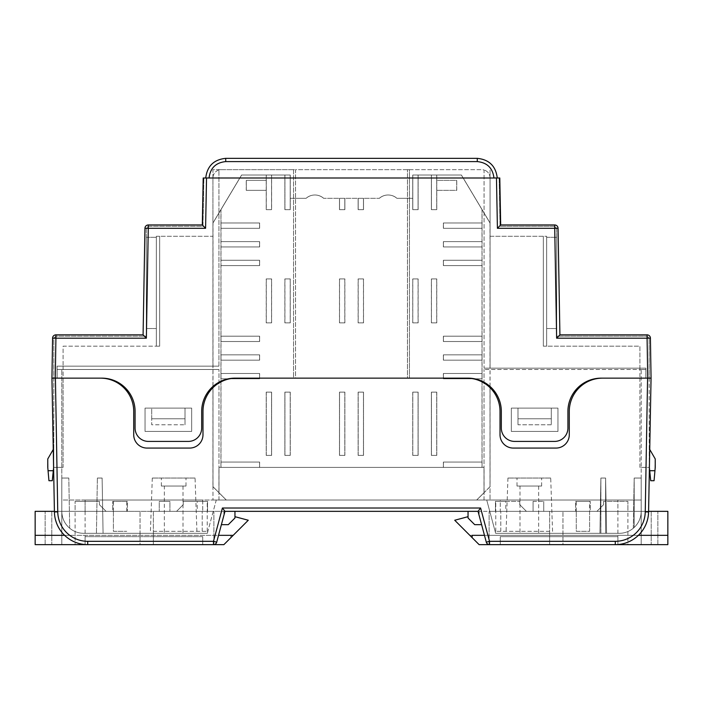 <?xml version="1.0" encoding="UTF-8"?>
<svg xmlns="http://www.w3.org/2000/svg" width="703" height="703" viewBox="0 0 703 703"><rect width="100%" height="100%" fill="white"/><g stroke="black" fill="none" stroke-linecap="round" stroke-linejoin="round"><path stroke-width="0.53" stroke-dasharray="3.52 2.64" d="M293.538 169.678L212.939 169.678L212.939 366.158L57.092 366.158L57.092 378.144L101.786 378.144A33.296 33.296 0 0 1 135.081 411.448L135.081 428.101A13.322 13.322 0 0 0 148.403 441.414L188.36 441.414A13.322 13.322 0 0 0 201.682 428.101L201.682 411.448A33.296 33.296 0 0 1 234.978 378.144L293.538 378.144L293.538 169.678L221.269 169.678A8.322 8.322 0 0 0 218.932 170.003L218.932 366.158L63.094 366.158L63.094 467.337L53.78 467.337L53.78 378.144L51.943 378.144L52.584 338.134A3.33 3.33 0 0 1 55.915 334.856L143.087 334.856L144.95 228.238A3.33 3.33 0 0 1 148.28 224.969L202.315 224.969L203.202 178L203.879 178L203.202 178L202.315 224.969L203.202 178L496.467 178L497.416 228.299L500.685 224.969L554.72 224.969A3.33 3.33 0 0 1 558.05 228.238L559.913 334.856L647.085 334.856A3.33 3.33 0 0 1 650.416 338.134L651.057 378.144L639.906 378.144L645.908 378.144L645.908 368.161L484.068 368.161L484.068 170.003A8.322 8.322 0 0 0 481.731 169.678L409.462 169.678L409.462 378.144L468.022 378.144A33.296 33.296 0 0 1 501.318 411.448L501.318 428.101A13.322 13.322 0 0 0 514.64 441.414L554.597 441.414A13.322 13.322 0 0 0 567.919 428.101L567.919 411.448A33.296 33.296 0 0 1 601.214 378.144L645.908 378.144L645.908 368.161L645.908 378.144L601.214 378.144A33.296 33.296 0 0 0 567.919 411.448L567.919 428.101A13.322 13.322 0 0 1 554.597 441.414L514.64 441.414A13.322 13.322 0 0 1 501.318 428.101L501.318 411.448A33.296 33.296 0 0 0 468.022 378.144L293.538 378.144L293.538 169.678L295.541 169.678L293.538 169.678M51.943 378.144L52.584 338.134A3.33 3.33 0 0 1 55.915 334.856L143.087 334.856L55.915 334.856A3.33 3.33 0 0 0 52.584 338.134L51.943 378.144L101.786 378.144A33.296 33.296 0 0 1 135.081 411.448L135.081 428.101A13.322 13.322 0 0 0 148.403 441.414L188.36 441.414A13.322 13.322 0 0 0 201.682 428.101L201.682 411.448A33.296 33.296 0 0 1 234.978 378.144A33.296 33.296 0 0 0 201.682 411.448L201.682 428.101A13.322 13.322 0 0 1 188.36 441.414L148.403 441.414A13.322 13.322 0 0 1 135.081 428.101L135.081 411.448A33.296 33.296 0 0 0 101.786 378.144L57.092 378.144L63.094 378.144L63.094 467.337L53.78 467.337L53.841 339.435A3.313 3.313 0 0 1 57.145 336.183L146.329 336.183L146.329 229.609A3.313 3.313 0 0 1 149.642 226.296L202.965 226.296L203.879 178L202.965 226.296L149.642 226.296A3.313 3.313 0 0 0 146.329 229.609L146.329 336.183L57.145 336.183A3.313 3.313 0 0 0 53.841 339.435L53.78 378.144L52.084 378.144L54.421 511.933A33.296 33.296 0 0 0 85.098 544.544A33.296 33.296 0 0 1 54.421 511.933A33.296 33.296 0 0 0 87.717 544.649L213.484 544.649A3.33 3.33 0 0 0 216.7 542.18L224.96 511.345L234.951 511.345L234.951 518.006L228.29 524.666L221.392 524.666L224.96 511.345L234.951 511.345L234.951 518.006L228.29 524.666L221.392 524.666L224.96 511.345L85.098 511.345L234.951 511.345L234.951 518.006L228.29 524.666L221.392 524.666L224.96 511.345L234.951 511.345M151.699 408.118L185.003 408.118L185.003 424.77L185.003 408.118L185.003 424.77L185.003 408.118L151.699 408.118L151.699 424.77L185.003 424.77L151.699 424.77L151.699 418.777L185.003 418.777L151.699 418.777L151.699 408.118L185.003 408.118L151.699 408.118L151.699 424.77L151.699 408.118M650.916 378.144L645.872 378.144L650.916 378.144L649.361 467.39L650.916 378.144L647.586 378.144L645.249 511.872A29.974 29.974 0 0 1 615.283 541.319L615.283 544.649A33.296 33.296 0 0 0 617.902 544.544A33.296 33.296 0 0 1 615.283 544.649L489.516 544.649L615.283 544.649A33.296 33.296 0 0 0 648.579 511.933A33.296 33.296 0 0 1 617.902 544.544A33.296 33.296 0 0 0 648.579 511.933L650.916 378.144L649.221 378.144L649.159 339.435A3.313 3.313 0 0 0 645.855 336.183L556.671 336.183L556.671 229.609A3.313 3.313 0 0 0 553.358 226.296L500.035 226.296L499.121 178L499.798 178L499.121 178L500.035 226.296L553.358 226.296A3.313 3.313 0 0 1 556.671 229.609L556.671 336.183L645.855 336.183A3.313 3.313 0 0 1 649.159 339.435L649.221 467.337L639.906 467.337L639.906 378.144L645.908 378.144L645.908 368.161L639.906 368.161L639.906 378.144L639.906 368.161L484.068 368.161L639.906 368.161L639.906 346.184L546.67 346.184L546.67 236.287L546.67 346.184L543.34 346.184L546.67 346.184L543.34 346.184L546.67 346.184L543.34 346.184L546.67 346.184L543.34 346.184L546.67 346.184L546.67 236.287L546.67 346.184L546.67 236.287L490.061 236.287L490.061 178A8.322 8.322 0 0 0 484.068 170.003A8.322 8.322 0 0 1 490.061 178L490.061 236.287L546.67 236.287L543.34 236.287L543.34 346.184L543.34 236.287L543.34 346.184L543.34 236.287L543.34 346.184L543.34 236.287L543.34 346.184L543.34 236.287L546.67 236.287L546.67 346.184L546.67 236.287L546.67 346.184L546.67 236.287L546.67 346.184L639.906 346.184L639.906 368.161L645.908 368.161L490.061 368.161L490.061 169.678L490.061 368.161L484.068 368.161L484.068 170.003A8.322 8.322 0 0 0 481.731 169.678L295.541 169.678L295.541 378.144L234.978 378.144L468.022 378.144A33.296 33.296 0 0 1 501.318 411.448L501.318 428.101A13.322 13.322 0 0 0 514.64 441.414L554.597 441.414A13.322 13.322 0 0 0 567.919 428.101L567.919 411.448A33.296 33.296 0 0 1 601.214 378.144L651.057 378.144L650.416 338.134L651.057 378.144M551.301 424.77L517.997 424.77L517.997 408.118L517.997 424.77L517.997 408.118L517.997 424.77L551.301 424.77L551.301 418.777L517.997 418.777L551.301 418.777L551.301 408.118L551.301 424.77L551.301 408.118L517.997 408.118L551.301 408.118L517.997 408.118L551.301 408.118L551.301 424.77M63.094 366.158L63.094 378.144L53.78 378.144L63.094 378.144L57.092 378.144L57.092 366.158L57.092 378.144L57.092 366.158L63.094 366.158L63.094 346.184L156.33 346.184L156.33 236.287L156.33 346.184L156.33 236.287L156.33 346.184L156.33 236.287L156.33 346.184L156.33 236.287L212.939 236.287L212.939 178A8.322 8.322 0 0 1 218.932 170.003L218.932 366.158L57.092 366.158L63.094 366.158L63.094 346.184L156.33 346.184L156.33 236.287L212.939 236.287L212.939 178A8.322 8.322 0 0 1 221.269 169.678L212.939 169.678L212.939 366.158L218.932 366.158L63.094 366.158M156.33 328.529L156.33 237.289L156.33 328.529L156.33 237.289L156.33 328.529L156.33 237.289L156.33 328.529L156.33 237.289L156.33 328.529L156.33 237.289L156.33 328.529L156.33 237.289L156.33 328.529L156.33 237.289L156.33 328.529L156.33 237.289L156.33 328.529L156.33 237.289L156.33 328.529L156.33 237.289L156.33 328.529L156.33 237.289L156.33 328.529L156.33 237.289L156.33 328.529L146.329 328.529L146.329 237.289L146.329 328.529L146.329 237.289L146.329 328.529L146.329 237.289L146.329 328.529L146.329 237.289L146.329 328.529L146.329 237.289L146.329 328.529L146.329 237.289L146.329 328.529L146.329 237.289L146.329 328.529L146.329 237.289L146.329 328.529L146.329 237.289L146.329 328.529L146.329 237.289L146.329 328.529L146.329 237.289L146.329 328.529L146.329 237.289L146.329 328.529L156.33 328.529M546.67 328.529L546.67 237.289L546.67 328.529L546.67 237.289L546.67 328.529L546.67 237.289L546.67 328.529L546.67 237.289L546.67 328.529L546.67 237.289L546.67 328.529L546.67 237.289L546.67 328.529L546.67 237.289L546.67 328.529L546.67 237.289L546.67 328.529L546.67 237.289L546.67 328.529L546.67 237.289L546.67 328.529L546.67 237.289L546.67 328.529L546.67 237.289L546.67 328.529L556.671 328.529L556.671 237.289L556.671 328.529L556.671 237.289L556.671 328.529L556.671 237.289L556.671 328.529L556.671 237.289L556.671 328.529L556.671 237.289L556.671 328.529L556.671 237.289L556.671 328.529L556.671 237.289L556.671 328.529L556.671 237.289L556.671 328.529L556.671 237.289L556.671 328.529L556.671 237.289L556.671 328.529L556.671 237.289L556.671 328.529L556.671 237.289L556.671 328.529L546.67 328.529M407.459 169.678L295.541 169.678L295.541 378.144L407.459 378.144L407.459 169.678L407.459 378.144L409.462 378.144L409.462 169.678L407.459 169.678M205.742 178L497.258 178L209.072 177.956C210.259 168.061 215.812 162.613 225.716 161.593L477.284 161.593C487.188 162.613 492.741 168.061 493.928 177.956L493.928 178M500.685 224.969L554.72 224.969A3.33 3.33 0 0 1 558.05 228.238L559.913 334.856L558.05 228.238A3.33 3.33 0 0 0 554.72 224.969L500.685 224.969L499.798 178L500.685 224.969L499.798 178L496.467 178M639.906 467.337L639.906 378.144L649.221 378.144L649.221 467.337L639.906 467.337M159.66 236.287L156.33 236.287L156.33 346.184L156.33 236.287L159.66 236.287L156.33 236.287L159.66 236.287L156.33 236.287L159.66 236.287L156.33 236.287L159.66 236.287L159.66 346.184L156.33 346.184L159.66 346.184L156.33 346.184L159.66 346.184L156.33 346.184L159.66 346.184L156.33 346.184L159.66 346.184L159.66 236.287M477.284 161.593L477.284 158.351L225.716 158.351L225.716 161.593M53.323 449.331L53.78 448.54L53.639 467.337M53.78 448.54L53.78 467.337L53.156 470.72L48.068 470.72L47.769 458.954L53.78 448.54M649.844 470.72L650.723 480.711L654.062 480.711L654.932 470.72L649.844 470.72L649.221 467.337L649.221 448.54L649.677 449.331M649.361 467.337L649.221 448.54L655.231 458.954L654.932 470.72M48.068 470.72L48.938 480.711L52.277 480.711L53.156 470.72M143.087 334.856L146.365 338.187L148.28 228.299L144.95 228.238A3.33 3.33 0 0 1 148.28 224.969L202.315 224.969L148.28 224.969A3.33 3.33 0 0 0 144.95 228.238L143.087 334.856L144.95 228.238A3.33 3.33 0 0 1 148.28 224.969L148.28 228.299L205.584 228.299L206.533 178M559.913 334.856L556.635 338.187L647.085 338.187L647.085 334.856A3.33 3.33 0 0 1 650.416 338.134A3.33 3.33 0 0 0 647.085 334.856L559.913 334.856L647.085 334.856A3.33 3.33 0 0 1 650.416 338.134L647.085 338.187L647.727 378.144M202.315 224.969L205.584 228.299M146.329 237.289L156.33 237.289L146.329 237.289M546.67 237.289L556.671 237.289L546.67 237.289M520 486.037L538.647 486.037L520 486.037L520 533.322L538.647 533.322L520 533.322M538.647 486.037L538.647 533.322M541.644 486.037L517.004 486.037L541.644 486.037L541.644 478.049L517.004 478.049L541.644 478.049M517.004 486.037L517.004 478.049M164.353 486.037L183 486.037L164.353 486.037L164.353 533.322L183 533.322L164.353 533.322M183 486.037L183 533.322M185.996 486.037L161.356 486.037L185.996 486.037L185.996 478.049L161.356 478.049L185.996 478.049M161.356 486.037L161.356 478.049M550.704 478.049L507.944 478.049L550.704 478.049L552.628 533.322L506.011 533.322L552.628 533.322M507.944 478.049L506.011 533.322M195.056 478.049L152.296 478.049L195.056 478.049L196.989 533.322L150.372 533.322L196.989 533.322M152.296 478.049L150.372 533.322M106.083 511.345L75.107 511.345L106.083 511.345L99.422 504.684L106.083 511.345M112.744 511.345L127.392 511.345L112.744 511.345L112.744 501.362L127.392 501.362L127.392 511.345L127.392 501.362L112.744 501.362L112.744 511.345M159.265 511.345L169.924 511.345L159.265 511.345L159.265 501.362L169.924 501.362L169.924 511.345L169.924 501.362L159.265 501.362L159.265 511.345M526.415 511.345L495.448 511.345L526.415 511.345L519.754 504.684L526.415 511.345M543.735 511.345L533.076 511.345L543.735 511.345L543.735 501.362L543.735 511.345M590.256 511.345L575.608 511.345L590.256 511.345L590.256 501.362L590.256 511.345M176.585 511.345L207.552 511.345L176.585 511.345L183.246 504.684L176.585 511.345M596.917 511.345L627.893 511.345L596.917 511.345L603.578 504.684L596.917 511.345M468.049 511.345L478.04 511.345L481.608 524.666L474.71 524.666L468.049 518.006L468.049 511.345L478.04 511.345L481.608 524.666L474.71 524.666L468.049 518.006L468.049 511.345L478.04 511.345L481.608 524.666L474.71 524.666L468.049 518.006L468.049 511.345L478.04 511.345L486.3 542.18A3.33 3.33 0 0 0 489.516 544.649L500.281 544.649L500.281 536.653L500.281 544.649L615.283 544.649L489.516 544.649A3.33 3.33 0 0 1 486.3 542.18A3.33 3.33 0 0 0 489.516 544.649A3.33 3.33 0 0 1 486.3 542.18L489.516 541.319L480.597 508.014L478.04 511.345L224.96 511.345L216.7 542.18L221.392 524.666M54.412 511.345L61.794 511.345C61.934 518.137 64.571 523.761 69.694 528.225C64.571 523.761 61.934 518.137 61.794 511.345C61.934 518.137 64.571 523.761 69.694 528.225C64.571 523.761 61.934 518.137 61.794 511.345A21.978 21.978 0 0 0 83.771 533.322A21.978 21.978 0 0 1 61.794 511.345L61.794 500.026L216.269 500.026L61.794 500.026L61.794 511.345A21.978 21.978 0 0 0 83.771 533.322L207.35 533.322L83.771 533.322A21.978 21.978 0 0 1 61.794 511.345L85.098 511.345L85.098 500.026L85.098 511.345L85.098 500.026L202.719 500.026L85.098 500.026L202.719 500.026L85.098 500.026L85.098 511.345L54.412 511.345L223.87 511.345L35.15 511.345L35.15 535.326L233.194 535.326M500.281 511.345L617.902 511.345L500.281 511.345L500.281 500.026L617.902 500.026L500.281 500.026L617.902 500.026L500.281 500.026L500.281 511.345M472.144 537.663L472.144 535.326L667.85 535.326L469.806 535.326L479.13 544.649L667.85 544.649L667.85 511.345L479.13 511.345L648.588 511.345L617.902 511.345L641.206 511.345L641.206 369.488L645.872 369.488L484.033 369.488L645.872 369.488L641.206 369.488L641.206 511.345L641.206 478.049L634.185 478.049L641.206 478.049L634.185 478.049L641.206 478.049L641.206 511.345A21.978 21.978 0 0 1 619.229 533.322L495.65 533.322L600.88 533.322L600.88 478.049L605.617 478.049L600.88 478.049L605.617 478.049L600.88 478.049L599.923 533.322L495.65 533.322L619.229 533.322L606.575 533.322L605.617 478.049L605.617 533.322L619.229 533.322A21.978 21.978 0 0 0 641.206 511.345A21.978 21.978 0 0 1 619.229 533.322A21.978 21.978 0 0 0 641.206 511.345A21.978 21.978 0 0 1 634.185 527.461A21.978 21.978 0 0 0 641.206 511.345C641.066 518.137 638.429 523.761 633.306 528.225C638.429 523.761 641.066 518.137 641.206 511.345L562.954 511.345L589.597 511.345L589.597 501.362L576.275 501.362L589.597 501.362M648.588 511.345L617.902 511.345L617.902 544.649L641.206 544.649L641.206 511.345L617.902 511.345L617.902 500.026L617.902 511.345M605.617 533.322L600.88 533.322L600.88 478.049L599.923 533.322L606.575 533.322L605.617 478.049L605.617 533.322M52.084 378.144L53.639 467.39L52.084 378.144L57.128 378.144L57.128 369.488L218.967 369.488L57.128 369.488L218.967 369.488L57.128 369.488L57.128 378.144L100.415 378.144L52.084 378.144L100.415 378.144A33.296 33.296 0 0 1 133.719 411.448L133.719 434.762A13.322 13.322 0 0 0 147.041 448.075L189.661 448.075A13.322 13.322 0 0 0 202.982 434.762L202.982 411.448A33.296 33.296 0 0 1 212.974 387.669L212.974 386.457M202.719 544.649L87.717 544.649A33.296 33.296 0 0 1 85.098 544.544A33.296 33.296 0 0 0 87.717 544.649L202.719 544.649L202.719 536.653L202.719 544.649L202.719 536.653L85.098 536.653L85.098 544.544L85.098 536.653L85.098 544.544L85.098 536.653L202.719 536.653L202.719 544.649M216.269 500.026L641.206 500.026L212.974 500.026L218.967 500.026L216.269 500.026L207.35 533.322L83.771 533.322L96.425 533.322L97.383 478.049L102.12 478.049L97.383 478.049L102.12 478.049L97.383 478.049L96.425 533.322L97.383 478.049L96.425 533.322L207.35 533.322L216.269 500.026M191.664 408.118L145.038 408.118L145.038 431.431L191.664 431.431L191.664 408.118L145.038 408.118L145.038 431.431L191.664 431.431L191.664 408.118L191.664 431.431L145.038 431.431L145.038 408.118L191.664 408.118L145.038 408.118L145.038 431.431L191.664 431.431L191.664 408.118M85.098 511.345L85.098 544.649L61.794 544.649L61.794 369.488L61.794 511.345L61.794 478.049L68.815 478.049L61.794 478.049L68.815 478.049L61.794 478.049L61.794 511.345L61.794 478.049L61.794 511.345L140.046 511.345L113.403 511.345L113.403 501.362L126.725 501.362L113.403 501.362M218.967 500.026L218.967 369.488L218.967 500.026M103.077 533.322L102.12 478.049L103.077 533.322M212.974 387.669L212.974 500.026L212.974 387.669A33.296 33.296 0 0 0 202.982 411.448L202.982 434.762A13.322 13.322 0 0 1 189.661 448.075L147.041 448.075A13.322 13.322 0 0 1 133.719 434.762L133.719 411.448A33.296 33.296 0 0 0 100.415 378.144A33.296 33.296 0 0 1 133.719 411.448L133.719 434.762A13.322 13.322 0 0 0 147.041 448.075L189.661 448.075A13.322 13.322 0 0 0 202.982 434.762L202.982 411.448A33.296 33.296 0 0 1 236.278 378.144L466.722 378.144L236.278 378.144A33.296 33.296 0 0 0 212.974 387.669A33.296 33.296 0 0 1 236.278 378.144L466.722 378.144A33.296 33.296 0 0 1 490.026 387.669L490.026 386.457M647.586 378.144L602.585 378.144A33.296 33.296 0 0 0 569.281 411.448L569.281 434.762A13.322 13.322 0 0 1 555.959 448.075L513.339 448.075A13.322 13.322 0 0 1 500.018 434.762L500.018 411.448A33.296 33.296 0 0 0 466.722 378.144A33.296 33.296 0 0 1 500.018 411.448A33.296 33.296 0 0 0 490.026 387.669L490.026 500.026L490.026 387.669M557.962 431.431L511.336 431.431L511.336 408.118L557.962 408.118L557.962 431.431L557.962 408.118L511.336 408.118L511.336 431.431L557.962 431.431L557.962 408.118L511.336 408.118L511.336 431.431L557.962 431.431L557.962 408.118L511.336 408.118L511.336 431.431L557.962 431.431M484.033 500.026L484.033 369.488L484.033 500.026M486.731 500.026L495.65 533.322L486.731 500.026M589.597 511.345L589.597 531.327L576.275 531.327L576.275 511.345L576.275 531.327L589.597 531.327L589.597 511.345L641.206 511.345L641.206 500.026L641.206 544.649L641.206 511.345L641.206 544.649L617.902 544.649M645.872 378.144L645.872 369.488L645.872 378.144L645.872 369.488L645.872 378.144L602.585 378.144L645.872 378.144M641.206 467.39L649.361 467.39L641.206 467.39M57.128 378.144L57.128 369.488L57.128 378.144M53.639 467.39L61.794 467.39L53.639 467.39M602.585 378.144A33.296 33.296 0 0 0 569.281 411.448L569.281 434.762A13.322 13.322 0 0 1 555.959 448.075L513.339 448.075A13.322 13.322 0 0 1 500.018 434.762L500.018 411.448L500.018 434.762A13.322 13.322 0 0 0 513.339 448.075L555.959 448.075A13.322 13.322 0 0 0 569.281 434.762L569.281 411.448A33.296 33.296 0 0 1 602.585 378.144M617.902 536.653L500.281 536.653L500.281 544.649L500.281 536.653L617.902 536.653L617.902 544.544L617.902 536.653L500.281 536.653L617.902 536.653L617.902 544.544L617.902 536.653M202.719 500.026L202.719 511.345L202.719 500.026M480.597 508.014L222.403 508.014L213.484 541.319L216.7 542.18A3.33 3.33 0 0 1 213.484 544.649L87.717 544.649A33.296 33.296 0 0 1 54.421 511.933L57.751 511.872L55.414 378.144M202.719 536.653L85.098 536.653L202.719 536.653M627.893 511.345L651.198 511.345L627.893 511.345L627.893 501.362L603.578 501.362L627.893 501.362L627.893 544.649L651.198 544.649L627.893 544.649M603.578 501.362L603.578 504.684L603.578 501.362M183.246 501.362L183.246 504.684L183.246 501.362L207.552 501.362L183.246 501.362M207.552 501.362L207.552 511.345L207.552 501.362M575.608 501.362L590.256 501.362L575.608 501.362L575.608 511.345L575.608 501.362M533.076 501.362L543.735 501.362L533.076 501.362L533.076 511.345L533.076 501.362M495.448 501.362L495.448 511.345L495.448 501.362L519.754 501.362L495.448 501.362M519.754 501.362L519.754 504.684L519.754 501.362M99.422 501.362L99.422 504.684L99.422 501.362L75.107 501.362L99.422 501.362M75.107 511.345L51.802 511.345L75.107 511.345L75.107 501.362L75.107 544.649L51.802 544.649L75.107 544.649M69.694 528.225L68.815 478.049L69.694 528.225M634.185 527.461L634.185 478.049L634.185 527.461M633.306 528.225L634.185 478.049L633.306 528.225M222.403 508.014L224.96 511.345M216.7 542.18A3.33 3.33 0 0 1 213.484 544.649A3.33 3.33 0 0 0 216.7 542.18M576.275 511.345L576.275 501.362M651.198 511.345L651.198 544.649L651.198 511.345L657.859 511.345L651.198 511.345L651.198 544.649L651.198 511.345M505.773 511.345L549.632 511.345L489.121 511.345L549.632 511.345L549.632 531.327L495.782 531.327L549.632 531.327L549.632 511.345L500.782 511.345L505.773 511.345L505.773 501.362L495.782 501.362L505.773 501.362M495.782 531.327L495.782 501.362M479.13 511.345L479.13 513.708L479.13 511.345M667.85 535.326L469.806 535.326L454.727 520.246L468.049 516.679M638.394 535.326L484.464 535.326M562.954 544.649L641.206 544.649L562.954 544.649L562.954 511.345L562.954 544.649M657.859 544.649L657.859 511.345L657.859 544.649L651.198 544.649L657.859 544.649M549.632 511.345L549.632 544.649L549.632 511.345M489.121 544.649L489.121 511.345L489.121 544.649L549.632 544.649L489.121 544.649M126.725 511.345L126.725 501.362M51.802 511.345L51.802 544.649L51.802 511.345L45.141 511.345L51.802 511.345L51.802 544.649L51.802 511.345M197.227 511.345L153.368 511.345L213.879 511.345L153.368 511.345L153.368 531.327L207.218 531.327L153.368 531.327L153.368 511.345L202.218 511.345L197.227 511.345L197.227 501.362L207.218 501.362L197.227 501.362M207.218 531.327L207.218 501.362M113.403 511.345L113.403 531.327L126.725 531.327L113.403 531.327L113.403 511.345L61.794 511.345L61.794 544.649L61.794 511.345L61.794 544.649L85.098 544.649M223.87 511.345L223.87 513.708L223.87 511.345M64.606 535.326L218.536 535.326M234.951 516.679L248.273 520.246L230.856 537.663L230.856 535.326L230.856 537.663L223.87 544.649L35.15 544.649L35.15 535.326M140.046 544.649L61.794 544.649L140.046 544.649L140.046 511.345L140.046 544.649M45.141 544.649L45.141 511.345L45.141 544.649L51.802 544.649L45.141 544.649M153.368 511.345L153.368 544.649L153.368 511.345M213.879 544.649L213.879 511.345L213.879 544.649L153.368 544.649L213.879 544.649M323.652 198.325A13.322 13.322 0 0 0 314.839 194.995A13.322 13.322 0 0 1 323.652 198.325L379.286 198.325L323.652 198.325M396.905 198.325A13.322 13.322 0 0 0 388.1 194.995A13.322 13.322 0 0 1 396.905 198.325L412.74 198.325L396.905 198.325M212.939 222.974L241.577 175.021L290.198 175.021L290.198 209.652L284.864 209.652L290.198 209.652L290.198 198.325L306.025 198.325A13.322 13.322 0 0 1 314.839 194.995A13.322 13.322 0 0 0 306.025 198.325L290.198 198.325L290.198 175.021L271.551 175.021L271.551 209.652L266.217 209.652L266.217 190.337L246.243 190.337L246.243 180.346L266.217 180.346L266.217 175.021L241.577 175.021L212.939 222.974L212.939 486.704L226.261 500.026L476.678 500.026L490 486.704L490 222.974L461.361 175.021L412.74 175.021L412.74 209.652L418.065 209.652L412.74 209.652L412.74 175.021L418.065 175.021L418.065 209.652L418.065 175.021L431.387 175.021L431.387 209.652L431.387 175.021L436.712 175.021L436.712 180.346L456.695 180.346L456.695 190.337L436.712 190.337L436.712 180.346L456.695 180.346L456.695 190.337L436.712 190.337L436.712 209.652L431.387 209.652L436.712 209.652L436.712 175.021L461.361 175.021L490 222.974M266.217 190.337L266.217 180.346L246.243 180.346L246.243 190.337L266.217 190.337M388.1 194.995A13.322 13.322 0 0 0 379.286 198.325A13.322 13.322 0 0 1 388.1 194.995M220.935 209.591L220.935 462.064L259.556 462.064L259.556 467.39L482.003 467.39L482.003 209.591M482.003 462.064L443.373 462.064L443.373 467.39L443.373 462.064L482.003 462.064L482.003 467.39L483.998 467.39L218.932 467.39L218.932 492.698L226.261 500.026L476.678 500.026L483.998 492.698L483.998 467.39M490 486.704L483.998 492.698M212.939 486.704L218.932 492.698M218.932 467.39L259.556 467.39L259.556 462.064L220.935 462.064L220.935 467.39L220.935 462.064M271.551 175.021L266.217 175.021L266.217 209.652L271.551 209.652L271.551 175.021M266.217 455.403L266.217 392.133L271.551 392.133L271.551 455.403L266.217 455.403L266.217 392.133L271.551 392.133L271.551 455.403L266.217 455.403M412.74 455.403L412.74 392.133L418.065 392.133L418.065 455.403L412.74 455.403L412.74 392.133L418.065 392.133L418.065 455.403L412.74 455.403M358.126 455.403L358.126 392.133L363.46 392.133L363.46 455.403L358.126 455.403L358.126 392.133L363.46 392.133L363.46 455.403L358.126 455.403M290.198 392.133L290.198 455.403L284.864 455.403L284.864 392.133L290.198 392.133L290.198 455.403L284.864 455.403L284.864 392.133L290.198 392.133M436.712 392.133L436.712 455.403L431.387 455.403L431.387 392.133L436.712 392.133L436.712 455.403L431.387 455.403L431.387 392.133L436.712 392.133M436.712 278.915L436.712 322.87L431.387 322.87L431.387 278.915L436.712 278.915L436.712 322.87L431.387 322.87L431.387 278.915L436.712 278.915M344.804 278.915L344.804 322.87L339.479 322.87L339.479 278.915L344.804 278.915L344.804 322.87L339.479 322.87L339.479 278.915L344.804 278.915M418.065 278.915L418.065 322.87L412.74 322.87L412.74 278.915L418.065 278.915L418.065 322.87L412.74 322.87L412.74 278.915L418.065 278.915M358.126 322.87L358.126 278.915L363.46 278.915L363.46 322.87L358.126 322.87L358.126 278.915L363.46 278.915L363.46 322.87L358.126 322.87M266.217 322.87L266.217 278.915L271.551 278.915L271.551 322.87L266.217 322.87L266.217 278.915L271.551 278.915L271.551 322.87L266.217 322.87M290.198 278.915L290.198 322.87L284.864 322.87L284.864 278.915L290.198 278.915L290.198 322.87L284.864 322.87L284.864 278.915L290.198 278.915M344.804 392.133L344.804 455.403L339.479 455.403L339.479 392.133L344.804 392.133L344.804 455.403L339.479 455.403L339.479 392.133L344.804 392.133M363.46 198.325L363.46 209.652L358.126 209.652L358.126 198.325L358.126 209.652L363.46 209.652L363.46 198.325M344.804 198.325L344.804 209.652L339.479 209.652L339.479 198.325L339.479 209.652L344.804 209.652L344.804 198.325M284.864 209.652L284.864 175.021L284.864 209.652M220.935 222.974L259.556 222.974L259.556 228.299L220.935 228.299L220.935 222.974L259.556 222.974L259.556 228.299L220.935 228.299M220.935 241.621L259.556 241.621L259.556 246.946L220.935 246.946L220.935 241.621L259.556 241.621L259.556 246.946L220.935 246.946M220.935 260.268L259.556 260.268L259.556 265.593L220.935 265.593L220.935 260.268L259.556 260.268L259.556 265.593L220.935 265.593M220.935 336.192L259.556 336.192L259.556 341.517L220.935 341.517L220.935 336.192L259.556 336.192L259.556 341.517L220.935 341.517M220.935 354.839L259.556 354.839L259.556 360.164L220.935 360.164L220.935 354.839L259.556 354.839L259.556 360.164L220.935 360.164M220.935 373.486L259.556 373.486L259.556 378.812L220.935 378.812L220.935 373.486L259.556 373.486L259.556 378.812L220.935 378.812M482.003 378.812L443.373 378.812L443.373 373.486L482.003 373.486L482.003 378.812L443.373 378.812L443.373 373.486L482.003 373.486M482.003 360.164L443.373 360.164L443.373 354.839L482.003 354.839L482.003 360.164L443.373 360.164L443.373 354.839L482.003 354.839M482.003 341.517L443.373 341.517L443.373 336.192L482.003 336.192L482.003 341.517L443.373 341.517L443.373 336.192L482.003 336.192M482.003 265.593L443.373 265.593L443.373 260.268L482.003 260.268L482.003 265.593L443.373 265.593L443.373 260.268L482.003 260.268M482.003 246.946L443.373 246.946L443.373 241.621L482.003 241.621L482.003 246.946L443.373 246.946L443.373 241.621L482.003 241.621M482.003 228.299L443.373 228.299L443.373 222.974L482.003 222.974L443.373 222.974L443.373 228.299L482.003 228.299L482.003 222.974M379.348 198.325A13.322 13.322 0 0 1 388.161 194.995A13.322 13.322 0 0 0 379.348 198.325L323.714 198.325L379.348 198.325M306.095 198.325A13.322 13.322 0 0 1 314.9 194.995A13.322 13.322 0 0 0 306.095 198.325L290.26 198.325L306.095 198.325M490.061 222.974L461.423 175.021L412.802 175.021L412.802 209.652L418.136 209.652L412.802 209.652L412.802 198.325L396.975 198.325A13.322 13.322 0 0 0 388.161 194.995A13.322 13.322 0 0 1 396.975 198.325L412.802 198.325L412.802 175.021L431.449 175.021L431.449 209.652L436.783 209.652L436.783 190.337L456.757 190.337L456.757 180.346L436.783 180.346L436.783 175.021L461.423 175.021L490.061 222.974L490.061 386.483M436.783 190.337L436.783 180.346L456.757 180.346L456.757 190.337L436.783 190.337M266.288 190.337L266.288 180.346L246.305 180.346L246.305 190.337L266.288 190.337L266.288 209.652L271.613 209.652L271.613 175.021L290.26 175.021L290.26 209.652L284.935 209.652L290.26 209.652L290.26 175.021L241.639 175.021L271.613 175.021L271.613 209.652L266.288 209.652L266.288 175.021L266.288 180.346L246.305 180.346L246.305 190.337L266.288 190.337M314.9 194.995A13.322 13.322 0 0 1 323.714 198.325A13.322 13.322 0 0 0 314.9 194.995M213 222.974L241.639 175.021L213 222.974L213 386.43M490.061 387.696L490.061 486.704L476.739 500.026L226.322 500.026L213 486.704L213 387.634M482.065 209.591L482.065 462.064L443.444 462.064L443.444 467.39L220.997 467.39L220.997 209.591M220.997 462.064L259.627 462.064L259.627 467.39L259.627 462.064L220.997 462.064L220.997 467.39L219.002 467.39L484.068 467.39L484.068 492.698L476.739 500.026L226.322 500.026L219.002 492.698L219.002 467.39M213 486.704L219.002 492.698M490.061 486.704L484.068 492.698M484.068 467.39L443.444 467.39L443.444 462.064L482.065 462.064L482.065 467.39L482.065 462.064M431.449 175.021L436.783 175.021L436.783 209.652L431.449 209.652L431.449 175.021M436.783 455.403L436.783 392.133L431.449 392.133L431.449 455.403L436.783 455.403L436.783 392.133L431.449 392.133L431.449 455.403L436.783 455.403M290.26 455.403L290.26 392.133L284.935 392.133L284.935 455.403L290.26 455.403L290.26 392.133L284.935 392.133L284.935 455.403L290.26 455.403M344.874 455.403L344.874 392.133L339.54 392.133L339.54 455.403L344.874 455.403L344.874 392.133L339.54 392.133L339.54 455.403L344.874 455.403M412.802 392.133L412.802 455.403L418.136 455.403L418.136 392.133L412.802 392.133L412.802 455.403L418.136 455.403L418.136 392.133L412.802 392.133M266.288 392.133L266.288 455.403L271.613 455.403L271.613 392.133L266.288 392.133L266.288 455.403L271.613 455.403L271.613 392.133L266.288 392.133M266.288 278.915L266.288 322.87L271.613 322.87L271.613 278.915L266.288 278.915L266.288 322.87L271.613 322.87L271.613 278.915L266.288 278.915M358.196 278.915L358.196 322.87L363.521 322.87L363.521 278.915L358.196 278.915L358.196 322.87L363.521 322.87L363.521 278.915L358.196 278.915M284.935 278.915L284.935 322.87L290.26 322.87L290.26 278.915L284.935 278.915L284.935 322.87L290.26 322.87L290.26 278.915L284.935 278.915M344.874 322.87L344.874 278.915L339.54 278.915L339.54 322.87L344.874 322.87L344.874 278.915L339.54 278.915L339.54 322.87L344.874 322.87M436.783 322.87L436.783 278.915L431.449 278.915L431.449 322.87L436.783 322.87L436.783 278.915L431.449 278.915L431.449 322.87L436.783 322.87M412.802 278.915L412.802 322.87L418.136 322.87L418.136 278.915L412.802 278.915L412.802 322.87L418.136 322.87L418.136 278.915L412.802 278.915M358.196 392.133L358.196 455.403L363.521 455.403L363.521 392.133L358.196 392.133L358.196 455.403L363.521 455.403L363.521 392.133L358.196 392.133M339.54 198.325L339.54 209.652L344.874 209.652L344.874 198.325L344.874 209.652L339.54 209.652L339.54 198.325M358.196 198.325L358.196 209.652L363.521 209.652L363.521 198.325L363.521 209.652L358.196 209.652L358.196 198.325M418.136 209.652L418.136 175.021L418.136 209.652M482.065 222.974L443.444 222.974L443.444 228.299L482.065 228.299L482.065 222.974L443.444 222.974L443.444 228.299L482.065 228.299M482.065 241.621L443.444 241.621L443.444 246.946L482.065 246.946L482.065 241.621L443.444 241.621L443.444 246.946L482.065 246.946M482.065 260.268L443.444 260.268L443.444 265.593L482.065 265.593L482.065 260.268L443.444 260.268L443.444 265.593L482.065 265.593M482.065 336.192L443.444 336.192L443.444 341.517L482.065 341.517L482.065 336.192L443.444 336.192L443.444 341.517L482.065 341.517M482.065 354.839L443.444 354.839L443.444 360.164L482.065 360.164L482.065 354.839L443.444 354.839L443.444 360.164L482.065 360.164M482.065 373.486L443.444 373.486L443.444 378.812L482.065 378.812L482.065 373.486L443.444 373.486L443.444 378.812L482.065 378.812M220.997 378.812L259.627 378.812L259.627 373.486L220.997 373.486L220.997 378.812L259.627 378.812L259.627 373.486L220.997 373.486M220.997 360.164L259.627 360.164L259.627 354.839L220.997 354.839L220.997 360.164L259.627 360.164L259.627 354.839L220.997 354.839M220.997 341.517L259.627 341.517L259.627 336.192L220.997 336.192L220.997 341.517L259.627 341.517L259.627 336.192L220.997 336.192M220.997 265.593L259.627 265.593L259.627 260.268L220.997 260.268L220.997 265.593L259.627 265.593L259.627 260.268L220.997 260.268M220.997 246.946L259.627 246.946L259.627 241.621L220.997 241.621L220.997 246.946L259.627 246.946L259.627 241.621L220.997 241.621M220.997 228.299L259.627 228.299L259.627 222.974L220.997 222.974L259.627 222.974L259.627 228.299L220.997 228.299L220.997 222.974M284.935 175.021L284.935 209.652L284.935 175.021M497.416 228.299L554.72 228.299L556.635 338.187M55.273 378.144L55.915 338.187L146.365 338.187M497.258 177.982L493.928 177.956M558.05 228.238L554.72 228.299L554.72 224.969M52.584 338.134A3.33 3.33 0 0 1 55.915 334.856L55.915 338.187L52.584 338.134M615.283 544.649A33.296 33.296 0 0 0 648.579 511.933L645.249 511.872M615.283 541.319L489.516 541.319L489.516 544.649M213.484 544.649L213.484 541.319L87.717 541.319A29.974 29.974 0 0 1 57.751 511.872M87.717 541.319L87.717 544.649M500.782 531.327L500.782 511.345L500.782 531.327M202.218 531.327L202.218 511.345L202.218 531.327"/><path stroke-width="1.05" d="M205.584 228.299L148.28 228.299L146.365 338.187L55.915 338.187L55.273 378.144L101.786 378.144A33.296 33.296 0 0 1 135.081 411.448L135.081 428.101A13.322 13.322 0 0 0 148.403 441.414L188.36 441.414A13.322 13.322 0 0 0 201.682 428.101L201.682 411.448A33.296 33.296 0 0 1 234.978 378.144L468.022 378.144A33.296 33.296 0 0 1 501.318 411.448L501.318 428.101A13.322 13.322 0 0 0 514.64 441.414L554.597 441.414A13.322 13.322 0 0 0 567.919 428.101L567.919 411.448A33.296 33.296 0 0 1 601.214 378.144L647.727 378.144L647.085 338.187L556.635 338.187L554.72 228.299L497.416 228.299L496.467 178L206.533 178L205.584 228.299L202.315 224.969L203.202 178L206.533 178M55.273 378.144L51.943 378.144L52.584 338.134A3.33 3.33 0 0 1 55.915 334.856L143.087 334.856L144.95 228.238A3.33 3.33 0 0 1 148.28 224.969L202.315 224.969M496.467 178L499.798 178L500.685 224.969L554.72 224.969L554.72 228.299L558.05 228.238L559.913 334.856L647.085 334.856A3.33 3.33 0 0 1 650.416 338.134L651.057 378.144L647.727 378.144M497.258 178L497.258 178C495.835 166.119 489.174 159.572 477.284 158.351C489.174 159.572 495.835 166.119 497.258 177.982L493.928 177.956C492.741 168.061 487.188 162.613 477.284 161.593L225.716 161.593C215.812 162.613 210.259 168.061 209.072 177.956L209.072 178M225.716 161.593L225.716 158.351C213.826 159.572 207.165 166.119 205.742 177.982C207.165 166.119 213.826 159.572 225.716 158.351L477.284 158.351L477.284 161.593M205.742 178L209.072 177.956M53.639 467.337L52.277 480.711L48.938 480.711L47.769 467.398L47.769 458.954L53.323 449.331M649.677 449.331L655.231 458.954L655.231 467.398L654.062 480.711L650.723 480.711L649.361 467.337M218.536 535.326L233.194 535.326L223.87 544.649L87.717 544.649A33.296 33.296 0 0 1 54.421 511.933L51.943 378.144M651.057 378.144L648.579 511.933A33.296 33.296 0 0 1 615.283 544.649L479.13 544.649L454.727 520.246L468.049 516.679M146.365 338.187L143.087 334.856M500.685 224.969L497.416 228.299M558.05 228.238A3.33 3.33 0 0 0 554.72 224.969A3.33 3.33 0 0 1 558.05 228.238M559.913 334.856L556.635 338.187M222.403 508.014L480.597 508.014L489.516 541.319L486.3 542.18L478.04 511.345L224.96 511.345L216.7 542.18A3.33 3.33 0 0 1 213.484 544.649A3.33 3.33 0 0 0 216.7 542.18L213.484 541.319L222.403 508.014L224.96 511.345M480.597 508.014L478.04 511.345L481.608 524.666L474.71 524.666L468.049 518.006L468.049 511.345M212.974 387.669L212.974 386.457M52.084 378.144L100.415 378.144A33.296 33.296 0 0 1 133.719 411.448L133.719 434.762A13.322 13.322 0 0 0 147.041 448.075L189.661 448.075A13.322 13.322 0 0 0 202.982 434.762L202.982 411.448A33.296 33.296 0 0 1 236.278 378.144L466.722 378.144A33.296 33.296 0 0 1 500.018 411.448L500.018 434.762A13.322 13.322 0 0 0 513.339 448.075L555.959 448.075A13.322 13.322 0 0 0 569.281 434.762L569.281 411.448A33.296 33.296 0 0 1 602.585 378.144L650.916 378.144M490.026 387.669L490.026 386.457M486.3 542.18A3.33 3.33 0 0 0 489.516 544.649A3.33 3.33 0 0 1 486.3 542.18M234.951 511.345L234.951 518.006L228.29 524.666L221.392 524.666M648.588 511.345L667.85 511.345L667.85 535.326L638.394 535.326M489.516 544.649L489.516 541.319L615.283 541.319A29.974 29.974 0 0 0 645.249 511.872L648.579 511.933A33.296 33.296 0 0 1 615.283 544.649L667.85 544.649L667.85 535.326M472.144 537.663L472.144 535.326L484.464 535.326M55.414 378.144L57.751 511.872A29.974 29.974 0 0 0 87.717 541.319L87.717 544.649L35.15 544.649L35.15 511.345L54.412 511.345M35.15 535.326L64.606 535.326M233.194 535.326L248.273 520.246L234.951 516.679M213 387.634L213 386.43M490.061 386.483L490.061 387.696M649.844 470.72L654.932 470.72M48.068 470.72L53.156 470.72M148.28 224.969A3.33 3.33 0 0 0 144.95 228.238L148.28 228.299L148.28 224.969M55.915 334.856A3.33 3.33 0 0 0 52.584 338.134L55.915 338.187L55.915 334.856M647.085 334.856L647.085 338.187L650.416 338.134M87.717 544.649A33.296 33.296 0 0 1 54.421 511.933L57.751 511.872M645.249 511.872L647.586 378.144M87.717 541.319L213.484 541.319L213.484 544.649M615.283 541.319L615.283 544.649"/></g></svg>
